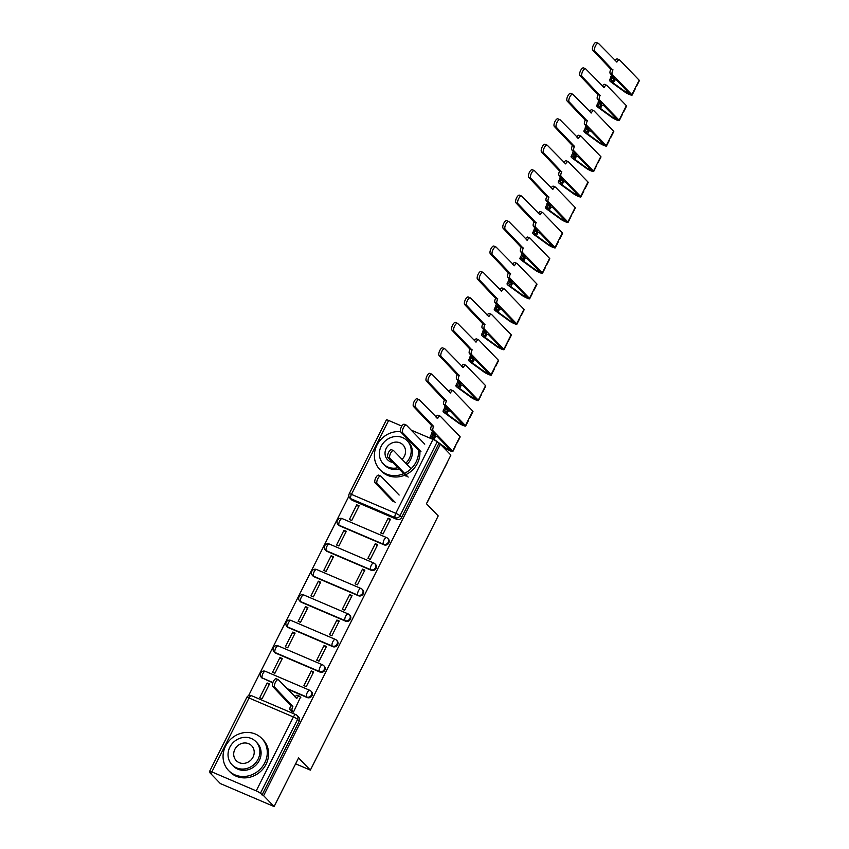 <?xml version="1.0" encoding="UTF-8"?>
<svg xmlns="http://www.w3.org/2000/svg" width="849" height="849" viewBox="0 0 849 849"><rect width="100%" height="100%" fill="white"/><g stroke="black" fill="none" stroke-linecap="round" stroke-linejoin="round"><path stroke-width="1.27" d="M339.696 525.871L384.056 544.835A3.693 3.364 -44 0 0 388.354 539.009L387.77 538.404A3.693 3.364 136 0 1 383.483 544.23L339.112 525.276A3.693 3.364 136 0 1 338.093 524.576L338.677 525.181A3.693 3.364 -44 0 0 339.696 525.871L339.112 525.276A3.693 1.422 113.1 0 1 339.696 520.915A3.693 1.422 113.1 0 1 342.2 518.612A3.693 3.693 0 0 0 338.093 524.576M326.886 551.33L371.257 570.284A3.693 3.364 -44 0 0 375.555 564.458L374.971 563.853A3.693 3.364 136 0 1 370.673 569.69L326.313 550.725A3.693 3.364 136 0 1 325.294 550.025L325.878 550.63A3.693 3.364 -44 0 0 326.886 551.33L326.313 550.725A3.693 1.422 113.1 0 1 326.897 546.374A3.693 1.422 113.1 0 1 329.401 544.071A3.693 3.693 0 0 0 325.294 550.025M314.088 576.779L358.458 595.743A3.693 3.364 -44 0 0 362.756 589.906L362.173 589.312A3.693 3.364 136 0 1 357.875 595.138L313.504 576.184A3.693 3.364 136 0 1 312.496 575.484L313.079 576.089A3.693 3.364 -44 0 0 314.088 576.779L313.504 576.184A3.693 1.422 113.1 0 1 314.098 571.823A3.693 1.422 113.1 0 1 316.603 569.52A3.693 3.693 0 0 0 312.496 575.484M301.289 602.238L345.649 621.192A3.693 3.364 -44 0 0 349.947 615.366L349.374 614.761A3.693 3.364 136 0 1 345.076 620.598L300.705 601.633A3.693 3.364 136 0 1 299.686 600.933L300.27 601.538A3.693 3.364 -44 0 0 301.289 602.238L300.705 601.633A3.693 1.422 113.1 0 1 301.289 597.282A3.693 1.422 113.1 0 1 303.804 594.979A3.693 3.693 0 0 0 299.686 600.933M288.49 627.687L332.85 646.651A3.693 3.364 -44 0 0 337.149 640.815L336.565 640.22A3.693 3.364 136 0 1 332.267 646.047L287.907 627.093A3.693 3.364 136 0 1 286.888 626.392L287.471 626.997A3.693 3.364 -44 0 0 288.49 627.687L287.907 627.093A3.693 1.422 113.1 0 1 288.49 622.731A3.693 1.422 113.1 0 1 290.995 620.428A3.693 3.693 0 0 0 286.888 626.392M275.681 653.146L320.052 672.1A3.693 3.364 -44 0 0 324.35 666.274L323.766 665.669A3.693 3.364 136 0 1 319.468 671.495L275.108 652.541A3.693 3.364 136 0 1 274.089 651.841L274.673 652.446A3.693 3.364 -44 0 0 275.681 653.146L275.108 652.541A3.693 1.422 113.1 0 1 275.692 648.19A3.693 1.422 113.1 0 1 278.196 645.887A3.693 3.693 0 0 0 274.089 651.841M287.471 689.101L307.242 697.56A3.693 3.364 -44 0 0 311.541 691.723L310.967 691.128A3.693 3.364 136 0 1 306.669 696.955L286.898 688.507M348.886 496.23L248.545 695.734M210.159 772.07L209.841 772.696L211.412 773.365L209.777 771.667A3.693 0.541 -153.3 0 1 209.607 771.348A3.693 0.541 -153.3 0 1 211.857 771.911L256.218 790.875L293.393 716.959L249.033 697.995L211.857 771.911M274.121 806.55L263.615 795.672L440.376 444.207L450.893 455.096L426.431 503.712L438.211 515.905L310.363 770.117L298.583 757.924L274.121 806.55L220.358 783.574L209.841 772.696M411.171 430.093L432.979 439.411A3.693 0.541 26.7 0 1 437.171 441.851L438.816 443.539L401.641 517.455A3.693 3.364 136 0 1 396.865 519.376L352.494 500.422L350.86 498.724A3.693 3.364 136 0 1 349.841 498.023L351.475 499.721A3.693 3.364 -44 0 0 352.494 500.422M388.619 420.457L351.444 494.373A3.693 0.541 -153.3 0 0 349.204 493.8L386.369 419.894A3.693 0.541 26.7 0 1 388.619 420.457L401.832 426.102M438.816 443.539L440.376 444.207M262.044 795.004L299.219 721.088L297.585 719.39A3.693 0.541 26.7 0 0 293.393 716.959A3.693 1.422 -66.9 0 1 295.898 714.656A3.693 1.422 -66.9 0 1 296.089 714.784A3.693 3.364 136 0 1 297.585 719.39L260.41 793.306L263.615 795.672M260.41 793.306A3.693 0.541 -153.3 0 0 256.218 790.875M291.186 710.931L293.467 712.088L300.493 697.241M267.148 682.999L259.762 697.676L262.108 698.685L269.494 683.997L267.148 682.999L269.027 684.941M279.947 657.54L272.561 672.228L274.917 673.236L282.303 658.548L279.947 657.54L281.826 659.482M311.296 670.943L303.91 685.621L306.266 686.629L313.652 671.941L311.296 670.943L313.175 672.886M292.746 632.091L285.36 646.768L287.715 647.776L295.102 633.089L292.746 632.091L294.624 634.033M324.106 645.484L316.719 660.172L319.065 661.18L326.451 646.492L324.106 645.484L325.984 647.437M305.555 606.632L298.169 621.319L300.514 622.328L307.9 607.64L305.555 606.632L307.434 608.584M336.904 620.035L329.518 634.723L331.874 635.721L339.26 621.033L336.904 620.035L338.783 621.977M318.354 581.183L310.967 595.871L313.323 596.868L320.699 582.191L318.354 581.183L320.232 583.125M349.703 594.576L342.317 609.264L344.673 610.272L352.059 595.584L349.703 594.576L351.582 596.529M331.152 555.724L323.766 570.411L326.122 571.419L333.508 556.732L331.152 555.724L333.031 557.676M362.512 569.127L355.126 583.815L357.471 584.812L364.858 570.135L362.512 569.127L364.391 571.069M343.962 530.275L336.575 544.962L338.921 545.96L346.307 531.283L343.962 530.275L345.84 532.217M375.311 543.668L367.925 558.355L370.281 559.364L377.656 544.676L375.311 543.668L377.189 545.62M356.76 504.815L349.374 519.503L351.719 520.511L359.106 505.824L356.76 504.815L358.639 506.768M388.11 518.219L380.723 532.907L383.079 533.904L390.466 519.227L388.11 518.219L389.988 520.161M272.784 682.829L262.299 678.001A3.693 3.364 136 0 1 261.29 677.3L261.863 677.895A3.693 3.364 -44 0 0 262.882 678.595M295.611 763.824L310.363 770.117M299.219 721.088A3.693 3.364 -44 0 0 298.742 717.182L297.108 715.484A3.693 3.693 0 0 0 295.898 714.656L251.537 695.692A3.693 1.422 -66.9 0 1 251.728 695.83M300.779 697.538L299.548 696.265A3.693 1.422 113.1 0 0 299.357 696.138A3.693 1.422 113.1 0 0 296.842 698.44L278.504 679.816A4.245 1.634 113.1 0 0 278.281 679.667A4.245 1.634 113.1 0 0 275.256 682.617A4.245 1.634 113.1 0 0 274.726 687.319L292.82 706.432A3.693 1.422 113.1 0 0 292.236 710.783L290.199 709.913A3.693 1.422 -66.9 0 1 290.783 705.561L272.688 686.448A4.245 1.634 -66.9 0 1 273.219 681.747A4.245 1.634 -66.9 0 1 276.243 678.797L278.281 679.667M291.472 711.229L290.199 709.913M295.112 697.008A3.693 1.422 -66.9 0 1 297.32 695.257A3.693 1.422 -66.9 0 1 297.5 695.395M293.478 712.067L292.236 710.783M292.947 706.188L290.91 705.317M264.771 762.837A23.082 21.034 -44 0 0 261.768 738.428A23.082 21.034 -44 0 0 225.579 746.091A23.082 21.034 -44 0 0 228.572 770.499A23.082 21.034 -44 0 0 264.771 762.837M228.572 770.499L229.888 771.868A23.082 21.034 -44 0 0 266.087 764.206A23.082 21.034 -44 0 0 263.094 739.787L261.768 738.428M255.91 741.655L257.12 742.917A16.619 15.144 136 0 1 259.285 760.492A16.619 15.144 136 0 1 233.22 766.01L232 764.747A16.619 15.144 -44 0 0 258.064 759.229A16.619 15.144 -44 0 0 255.91 741.655A16.619 15.144 -44 0 0 229.846 747.173A16.619 15.144 -44 0 0 232 764.747M234.865 749.317A10.708 9.763 -44 0 0 236.255 760.64A10.708 9.763 -44 0 0 253.044 757.085A10.708 9.763 -44 0 0 251.665 745.762A10.708 9.763 -44 0 0 234.865 749.317M404.506 473.307A23.082 21.034 -44 0 0 416.095 461.962A23.082 21.034 -44 0 0 418.472 449.068M400.516 431.632A23.082 21.034 -44 0 0 376.903 445.216A23.082 21.034 -44 0 0 379.896 469.624A23.082 21.034 -44 0 0 403.668 473.689M405.822 474.676A23.082 21.034 -44 0 0 417.411 463.331A23.082 21.034 -44 0 0 419.788 450.437M405.79 463.236A16.619 15.144 -44 0 0 409.388 458.354A16.619 15.144 -44 0 0 407.233 440.78L408.454 442.042A16.619 15.144 136 0 1 410.608 459.617A16.619 15.144 136 0 1 407.011 464.488M407.233 440.78A16.619 15.144 -44 0 0 381.169 446.298A16.619 15.144 -44 0 0 383.324 463.872A16.619 15.144 -44 0 0 397.873 467.682M402.055 459.362A10.708 9.763 -44 0 0 404.379 456.21A10.708 9.763 -44 0 0 402.988 444.887A10.708 9.763 -44 0 0 386.189 448.442A10.708 9.763 -44 0 0 387.579 459.765A10.708 9.763 -44 0 0 392.811 462.44M399.083 468.945A16.619 15.144 136 0 1 384.544 465.135L383.324 463.872M379.896 469.624L381.212 470.993A23.082 21.034 -44 0 0 404.994 475.058M393.32 501.685L375.099 482.826A4.245 1.634 -66.9 0 1 375.629 478.114A4.245 1.634 -66.9 0 1 378.665 475.164L380.702 476.034A4.245 1.634 113.1 0 0 377.667 478.985A4.245 1.634 113.1 0 0 377.136 483.697L395.358 502.555M399.136 495.052L380.914 476.183A4.245 1.634 113.1 0 0 380.702 476.034M431.61 493.736L434.561 487.867A4.616 0.679 -153.3 0 0 434.508 487.655M406.13 476.236L387.908 457.367A4.245 1.634 -66.9 0 1 388.428 452.666A4.245 1.634 -66.9 0 1 391.463 449.705L393.501 450.586A4.245 1.634 113.1 0 0 390.466 453.536A4.245 1.634 113.1 0 0 389.946 458.237L408.167 477.106M427.058 502.47A4.616 0.679 -153.3 0 0 427.259 502.385L430.21 496.516A4.616 0.679 -153.3 0 0 430.167 496.304M411.096 468.722L393.724 450.734A4.245 1.634 113.1 0 0 393.501 450.586M444.409 468.287L447.359 462.408A4.616 0.679 -153.3 0 0 447.317 462.206M418.589 450.426L400.707 431.918A4.245 1.634 -66.9 0 1 401.237 427.206A4.245 1.634 -66.9 0 1 404.262 424.256L406.3 425.126A4.245 1.634 113.1 0 0 403.275 428.076A4.245 1.634 113.1 0 0 402.744 432.788L420.966 451.647M439.856 477.021A4.616 0.679 -153.3 0 0 440.058 476.936L443.008 471.057A4.616 0.679 -153.3 0 0 442.966 470.855M424.744 444.144L406.522 425.275A4.245 1.634 113.1 0 0 406.3 425.126M456.762 442.902A4.616 0.679 -153.3 0 0 457.208 442.828L460.169 436.959A4.616 0.679 -153.3 0 0 459.956 436.556L440.366 416.275A3.693 1.422 113.1 0 0 440.175 416.137A3.693 1.422 113.1 0 0 437.67 418.44L419.321 399.826A4.245 1.634 113.1 0 0 419.109 399.677A4.245 1.634 113.1 0 0 416.074 402.628A4.245 1.634 113.1 0 0 415.543 407.329L433.648 426.442A3.693 1.422 113.1 0 0 433.064 430.793L431.027 429.923A3.693 1.422 -66.9 0 1 431.61 425.572L413.505 406.459A4.245 1.634 -66.9 0 1 414.036 401.757A4.245 1.634 -66.9 0 1 417.061 398.807L419.109 399.677M431.027 429.923L435.569 434.624L431.642 432.948L432.438 431.388M457.208 442.828A4.616 0.679 -153.3 0 0 457.006 442.435L459.956 436.556M431.642 432.948L433.754 435.144L437.681 436.811L450.713 450.405L447.179 448.866L434.03 439.358A8.681 1.284 26.7 0 1 432.385 437.564A8.681 1.284 26.7 0 1 433.616 437.49L434.614 435.505M435.93 417.018A3.693 1.422 -66.9 0 1 438.137 415.267A3.693 1.422 -66.9 0 1 438.328 415.405M433.616 437.49L431.812 436.397L432.894 434.242M431.812 436.397A11.079 1.634 -153.3 0 0 430.241 436.482A11.079 1.634 -153.3 0 0 432.332 438.774L433.616 439.697M438.54 443.263L439.103 443.666M441.597 445.47L445.481 448.283A4.616 0.679 -153.3 0 0 449.938 450.723A4.616 0.679 -153.3 0 0 452.857 451.477A4.616 0.679 -153.3 0 0 452.655 451.084L433.064 430.793M452.857 451.477L455.817 445.608A4.616 0.679 -153.3 0 0 455.605 445.205L457.006 442.435M433.765 426.198L431.727 425.328M469.571 417.453A4.616 0.679 -153.3 0 0 470.006 417.379L472.967 411.51A4.616 0.679 -153.3 0 0 472.766 411.107L453.164 390.816A3.693 1.422 113.1 0 0 452.973 390.689A3.693 1.422 113.1 0 0 450.469 392.991L432.12 374.377A4.245 1.634 113.1 0 0 431.908 374.218A4.245 1.634 113.1 0 0 428.872 377.168A4.245 1.634 113.1 0 0 428.352 381.88L446.447 400.983A3.693 1.422 113.1 0 0 445.863 405.344L443.825 404.474A3.693 1.422 -66.9 0 1 444.409 400.112L426.315 381.01A4.245 1.634 -66.9 0 1 426.835 376.298A4.245 1.634 -66.9 0 1 429.87 373.348L431.908 374.218M443.825 404.474L448.368 409.176L444.452 407.499L445.237 405.928M470.006 417.379A4.616 0.679 -153.3 0 0 469.805 416.976L472.766 411.107M444.452 407.499L446.563 409.685L450.479 411.362L463.522 424.946L459.978 423.418L446.829 413.898A8.681 1.284 26.7 0 1 445.194 412.115A8.681 1.284 26.7 0 1 446.425 412.041L447.423 410.056M448.728 391.569A3.693 1.422 -66.9 0 1 450.936 389.818A3.693 1.422 -66.9 0 1 451.127 389.946M446.425 412.041L444.621 410.937L445.693 408.793M444.621 410.937A11.079 1.634 -153.3 0 0 443.051 411.033A11.079 1.634 -153.3 0 0 445.141 413.314L458.28 422.834A4.616 0.679 -153.3 0 0 462.747 425.275A4.616 0.679 -153.3 0 0 465.666 426.028A4.616 0.679 -153.3 0 0 465.454 425.625L445.863 405.344M465.666 426.028L468.616 420.149A4.616 0.679 -153.3 0 0 468.415 419.756L469.805 416.976M446.574 400.739L444.536 399.868M482.37 391.994A4.616 0.679 -153.3 0 0 482.816 391.93L485.766 386.051A4.616 0.679 -153.3 0 0 485.564 385.648L465.963 365.367A3.693 1.422 113.1 0 0 465.783 365.229A3.693 1.422 113.1 0 0 463.267 367.532L444.929 348.918A4.245 1.634 113.1 0 0 444.706 348.769A4.245 1.634 113.1 0 0 441.671 351.719A4.245 1.634 113.1 0 0 441.151 356.421L459.245 375.534A3.693 1.422 113.1 0 0 458.662 379.885L456.624 379.015A3.693 1.422 -66.9 0 1 457.208 374.664L439.113 355.551A4.245 1.634 -66.9 0 1 439.633 350.849A4.245 1.634 -66.9 0 1 442.669 347.899L444.706 348.769M456.624 379.015L461.166 383.716L457.25 382.05L458.036 380.479M482.816 391.93A4.616 0.679 -153.3 0 0 482.603 391.527L485.564 385.648M457.25 382.05L459.362 384.236L463.278 385.902L476.321 399.497L472.776 397.958L459.627 388.449A8.681 1.284 26.7 0 1 457.993 386.656A8.681 1.284 26.7 0 1 459.224 386.582L460.222 384.597M461.538 366.11A3.693 1.422 -66.9 0 1 463.745 364.359A3.693 1.422 -66.9 0 1 463.925 364.497M459.224 386.582L457.42 385.488L458.502 383.334M457.42 385.488A11.079 1.634 -153.3 0 0 455.849 385.573A11.079 1.634 -153.3 0 0 457.94 387.866L471.089 397.374A4.616 0.679 -153.3 0 0 475.546 399.815A4.616 0.679 -153.3 0 0 478.465 400.569A4.616 0.679 -153.3 0 0 478.263 400.176L458.662 379.885M478.465 400.569L481.415 394.7A4.616 0.679 -153.3 0 0 481.213 394.297L482.603 391.527M459.373 375.29L457.335 374.42M495.169 366.545A4.616 0.679 -153.3 0 0 495.614 366.471L498.565 360.602A4.616 0.679 -153.3 0 0 498.363 360.199L478.772 339.918A3.693 1.422 113.1 0 0 478.581 339.78A3.693 1.422 113.1 0 0 476.077 342.083L457.728 323.469A4.245 1.634 113.1 0 0 457.505 323.31A4.245 1.634 113.1 0 0 454.48 326.26A4.245 1.634 113.1 0 0 453.95 330.972L472.055 350.075A3.693 1.422 113.1 0 0 471.471 354.436L469.433 353.566A3.693 1.422 -66.9 0 1 470.017 349.204L451.912 330.102A4.245 1.634 -66.9 0 1 452.443 325.39A4.245 1.634 -66.9 0 1 455.467 322.44L457.505 323.31M469.433 353.566L473.975 358.267L470.049 356.591L470.834 355.02M495.614 366.471A4.616 0.679 -153.3 0 0 495.413 366.068L498.363 360.199M470.049 356.591L472.161 358.777L476.087 360.454L489.12 374.038L485.575 372.509L472.437 362.99A8.681 1.284 26.7 0 1 470.792 361.207A8.681 1.284 26.7 0 1 472.023 361.133L473.02 359.148M474.336 340.661A3.693 1.422 -66.9 0 1 476.544 338.91A3.693 1.422 -66.9 0 1 476.735 339.038M472.023 361.133L470.219 360.04L471.301 357.885M470.219 360.04A11.079 1.634 -153.3 0 0 468.648 360.125A11.079 1.634 -153.3 0 0 470.739 362.406L483.888 371.926A4.616 0.679 -153.3 0 0 488.345 374.367A4.616 0.679 -153.3 0 0 491.263 375.12A4.616 0.679 -153.3 0 0 491.062 374.717L471.471 354.436M491.263 375.12L494.224 369.241A4.616 0.679 -153.3 0 0 494.012 368.848L495.413 366.068M472.171 349.83L470.134 348.96M507.978 341.096A4.616 0.679 -153.3 0 0 508.413 341.022L511.374 335.143A4.616 0.679 -153.3 0 0 511.162 334.739L491.571 314.459A3.693 1.422 113.1 0 0 491.38 314.332A3.693 1.422 113.1 0 0 488.875 316.635L470.526 298.01A4.245 1.634 113.1 0 0 470.314 297.861A4.245 1.634 113.1 0 0 467.279 300.811A4.245 1.634 113.1 0 0 466.759 305.513L484.853 324.626A3.693 1.422 113.1 0 0 484.27 328.977L482.232 328.107A3.693 1.422 -66.9 0 1 482.816 323.756L464.721 304.642A4.245 1.634 -66.9 0 1 465.241 299.941A4.245 1.634 -66.9 0 1 468.277 296.991L470.314 297.861M482.232 328.107L486.774 332.808L482.858 331.142L483.643 329.571M508.413 341.022A4.616 0.679 -153.3 0 0 508.211 340.619L511.162 334.739M482.858 331.142L484.97 333.328L488.886 335.005L501.918 348.589L498.384 347.05L485.235 337.541A8.681 1.284 26.7 0 1 483.601 335.748A8.681 1.284 26.7 0 1 484.821 335.684L485.83 333.689M487.135 315.202A3.693 1.422 -66.9 0 1 489.342 313.451A3.693 1.422 -66.9 0 1 489.533 313.589M484.821 335.684L483.017 334.58L484.1 332.437M483.017 334.58A11.079 1.634 -153.3 0 0 481.457 334.676A11.079 1.634 -153.3 0 0 483.548 336.957L496.686 346.466A4.616 0.679 -153.3 0 0 501.143 348.907A4.616 0.679 -153.3 0 0 504.073 349.661A4.616 0.679 -153.3 0 0 503.86 349.268L484.27 328.977M504.073 349.661L507.023 343.792A4.616 0.679 -153.3 0 0 506.821 343.389L508.211 340.619M484.981 324.382L482.943 323.511M520.777 315.637A4.616 0.679 -153.3 0 0 521.222 315.563L524.173 309.694A4.616 0.679 -153.3 0 0 523.971 309.291L504.37 289.01A3.693 1.422 113.1 0 0 504.179 288.872A3.693 1.422 113.1 0 0 501.674 291.175L483.336 272.561A4.245 1.634 113.1 0 0 483.113 272.402A4.245 1.634 113.1 0 0 480.078 275.363A4.245 1.634 113.1 0 0 479.558 280.064L497.652 299.166A3.693 1.422 113.1 0 0 497.068 303.528L495.031 302.658A3.693 1.422 -66.9 0 1 495.614 298.296L477.52 279.194A4.245 1.634 -66.9 0 1 478.04 274.482A4.245 1.634 -66.9 0 1 481.075 271.531L483.113 272.402M495.031 302.658L499.573 307.359L495.657 305.682L496.442 304.122M521.222 315.563A4.616 0.679 -153.3 0 0 521.01 315.159L523.971 309.291M495.657 305.682L497.769 307.869L501.685 309.545L514.727 323.129L511.183 321.601L498.034 312.082A8.681 1.284 26.7 0 1 496.4 310.299A8.681 1.284 26.7 0 1 497.631 310.225L498.628 308.24M499.944 289.753A3.693 1.422 -66.9 0 1 502.141 288.002A3.693 1.422 -66.9 0 1 502.332 288.14M497.631 310.225L495.827 309.132L496.909 306.977M495.827 309.132A11.079 1.634 -153.3 0 0 494.256 309.216A11.079 1.634 -153.3 0 0 496.347 311.498L509.496 321.018A4.616 0.679 -153.3 0 0 513.953 323.458A4.616 0.679 -153.3 0 0 516.871 324.212A4.616 0.679 -153.3 0 0 516.67 323.809L497.068 303.528M516.871 324.212L519.821 318.343A4.616 0.679 -153.3 0 0 519.62 317.94L521.01 315.159M497.779 298.922L495.742 298.052M533.575 290.188A4.616 0.679 -153.3 0 0 534.021 290.114L536.971 284.235A4.616 0.679 -153.3 0 0 536.77 283.842L517.179 263.551A3.693 1.422 113.1 0 0 516.988 263.423A3.693 1.422 113.1 0 0 514.473 265.726L496.134 247.101A4.245 1.634 113.1 0 0 495.912 246.953A4.245 1.634 113.1 0 0 492.887 249.903A4.245 1.634 113.1 0 0 492.356 254.604L510.461 273.718A3.693 1.422 113.1 0 0 509.867 278.069L507.829 277.198A3.693 1.422 -66.9 0 1 508.424 272.847L490.319 253.734A4.245 1.634 -66.9 0 1 490.849 249.033A4.245 1.634 -66.9 0 1 493.874 246.083L495.912 246.953M507.829 277.198L512.371 281.9L508.455 280.234L509.241 278.663M534.021 290.114A4.616 0.679 -153.3 0 0 533.819 289.711L536.77 283.842M508.455 280.234L510.567 282.42L514.483 284.097L527.526 297.681L523.982 296.142L510.843 286.633A8.681 1.284 26.7 0 1 509.198 284.839A8.681 1.284 26.7 0 1 510.429 284.776L511.427 282.781M512.743 264.294A3.693 1.422 -66.9 0 1 514.95 262.553A3.693 1.422 -66.9 0 1 515.141 262.681M510.429 284.776L508.625 283.672L509.708 281.528M508.625 283.672A11.079 1.634 -153.3 0 0 507.055 283.768A11.079 1.634 -153.3 0 0 509.145 286.049L522.294 295.558A4.616 0.679 -153.3 0 0 526.751 297.999A4.616 0.679 -153.3 0 0 529.67 298.763A4.616 0.679 -153.3 0 0 529.468 298.36L509.867 278.069M529.67 298.763L532.631 292.884A4.616 0.679 -153.3 0 0 532.419 292.481L533.819 289.711M510.578 273.474L508.54 272.603M546.385 264.729A4.616 0.679 -153.3 0 0 546.82 264.655L549.781 258.786A4.616 0.679 -153.3 0 0 549.568 258.383L529.978 238.102A3.693 1.422 113.1 0 0 529.787 237.964A3.693 1.422 113.1 0 0 527.282 240.267L508.933 221.653A4.245 1.634 113.1 0 0 508.721 221.493A4.245 1.634 113.1 0 0 505.686 224.454A4.245 1.634 113.1 0 0 505.166 229.156L523.26 248.258A3.693 1.422 113.1 0 0 522.676 252.62L520.639 251.75A3.693 1.422 -66.9 0 1 521.222 247.388L503.117 228.285A4.245 1.634 -66.9 0 1 503.648 223.584A4.245 1.634 -66.9 0 1 506.683 220.623L508.721 221.493M520.639 251.75L525.181 256.451L521.254 254.774L522.05 253.214M546.82 264.655A4.616 0.679 -153.3 0 0 546.618 264.262L549.568 258.383M521.254 254.774L523.366 256.96L527.293 258.637L540.325 272.221L536.791 270.693L523.642 261.184A8.681 1.284 26.7 0 1 522.008 259.391A8.681 1.284 26.7 0 1 523.228 259.316L524.236 257.332M525.542 238.845A3.693 1.422 -66.9 0 1 527.749 237.094A3.693 1.422 -66.9 0 1 527.94 237.232M523.228 259.316L521.424 258.223L522.506 256.069M521.424 258.223A11.079 1.634 -153.3 0 0 519.853 258.308A11.079 1.634 -153.3 0 0 521.955 260.601L535.093 270.109A4.616 0.679 -153.3 0 0 539.55 272.55A4.616 0.679 -153.3 0 0 542.469 273.304A4.616 0.679 -153.3 0 0 542.267 272.9L522.676 252.62M542.469 273.304L545.429 267.435A4.616 0.679 -153.3 0 0 545.228 267.032L546.618 264.262M523.377 248.014L521.339 247.144M559.183 239.28A4.616 0.679 -153.3 0 0 559.629 239.206L562.579 233.326A4.616 0.679 -153.3 0 0 562.378 232.934L542.776 212.643A3.693 1.422 113.1 0 0 542.585 212.515A3.693 1.422 113.1 0 0 540.081 214.818L521.742 196.193A4.245 1.634 113.1 0 0 521.519 196.045A4.245 1.634 113.1 0 0 518.484 198.995A4.245 1.634 113.1 0 0 517.964 203.696L536.059 222.809A3.693 1.422 113.1 0 0 535.475 227.171L533.437 226.29A3.693 1.422 -66.9 0 1 534.021 221.939L515.927 202.826A4.245 1.634 -66.9 0 1 516.447 198.125A4.245 1.634 -66.9 0 1 519.482 195.174L521.519 196.045M533.437 226.29L537.979 231.002L534.063 229.326L534.849 227.755M559.629 239.206A4.616 0.679 -153.3 0 0 559.417 238.802L562.378 232.934M534.063 229.326L536.175 231.512L540.091 233.188L553.134 246.772L549.59 245.234L536.441 235.725A8.681 1.284 26.7 0 1 534.806 233.931A8.681 1.284 26.7 0 1 536.037 233.868L537.035 231.873M538.351 213.386A3.693 1.422 -66.9 0 1 540.548 211.645A3.693 1.422 -66.9 0 1 540.739 211.772M536.037 233.868L534.233 232.764L535.316 230.62M534.233 232.764A11.079 1.634 -153.3 0 0 532.663 232.859A11.079 1.634 -153.3 0 0 534.753 235.141L547.902 244.65A4.616 0.679 -153.3 0 0 552.359 247.091A4.616 0.679 -153.3 0 0 555.278 247.855A4.616 0.679 -153.3 0 0 555.066 247.452L535.475 227.171M555.278 247.855L558.228 241.976A4.616 0.679 -153.3 0 0 558.026 241.572L559.417 238.802M536.186 222.565L534.148 221.695M571.982 213.821A4.616 0.679 -153.3 0 0 572.428 213.746L575.378 207.878A4.616 0.679 -153.3 0 0 575.176 207.474L555.586 187.194A3.693 1.422 113.1 0 0 555.395 187.056A3.693 1.422 113.1 0 0 552.879 189.359L534.541 170.745A4.245 1.634 113.1 0 0 534.318 170.585A4.245 1.634 113.1 0 0 531.294 173.546A4.245 1.634 113.1 0 0 530.763 178.248L548.857 197.361A3.693 1.422 113.1 0 0 548.274 201.712L546.236 200.842A3.693 1.422 -66.9 0 1 546.82 196.48L528.725 177.377A4.245 1.634 -66.9 0 1 529.256 172.676A4.245 1.634 -66.9 0 1 532.281 169.715L534.318 170.585M546.236 200.842L550.778 205.543L546.862 203.866L547.647 202.306M572.428 213.746A4.616 0.679 -153.3 0 0 572.226 213.354L575.176 207.474M546.862 203.866L548.974 206.052L552.89 207.729L565.933 221.324L562.388 219.785L549.25 210.276A8.681 1.284 26.7 0 1 547.605 208.483A8.681 1.284 26.7 0 1 548.836 208.408L549.834 206.424M551.15 187.937A3.693 1.422 -66.9 0 1 553.357 186.186A3.693 1.422 -66.9 0 1 553.548 186.324M548.836 208.408L547.032 207.315L548.114 205.161M547.032 207.315A11.079 1.634 -153.3 0 0 545.461 207.4A11.079 1.634 -153.3 0 0 547.552 209.692L560.701 219.201A4.616 0.679 -153.3 0 0 565.158 221.642A4.616 0.679 -153.3 0 0 568.077 222.396A4.616 0.679 -153.3 0 0 567.875 221.992L548.274 201.712M568.077 222.396L571.027 216.527A4.616 0.679 -153.3 0 0 570.825 216.124L572.226 213.354M548.985 197.106L546.947 196.236M584.781 188.372A4.616 0.679 -153.3 0 0 585.226 188.298L588.187 182.418A4.616 0.679 -153.3 0 0 587.975 182.026L568.384 161.734A3.693 1.422 113.1 0 0 568.193 161.607A3.693 1.422 113.1 0 0 565.689 163.91L547.34 145.285A4.245 1.634 113.1 0 0 547.127 145.137A4.245 1.634 113.1 0 0 544.092 148.087A4.245 1.634 113.1 0 0 543.562 152.799L561.667 171.901A3.693 1.422 113.1 0 0 561.083 176.263L559.045 175.393A3.693 1.422 -66.9 0 1 559.629 171.031L541.524 151.929A4.245 1.634 -66.9 0 1 542.055 147.217A4.245 1.634 -66.9 0 1 545.09 144.266L547.127 145.137M559.045 175.393L563.587 180.094L559.661 178.417L560.457 176.847M585.226 188.298A4.616 0.679 -153.3 0 0 585.025 187.894L587.975 182.026M559.661 178.417L561.773 180.604L565.699 182.28L578.731 195.864L575.197 194.325L562.049 184.817A8.681 1.284 26.7 0 1 560.404 183.023A8.681 1.284 26.7 0 1 561.635 182.96L562.632 180.975M563.948 162.488A3.693 1.422 -66.9 0 1 566.156 160.737A3.693 1.422 -66.9 0 1 566.347 160.864M561.635 182.96L559.831 181.856L560.913 179.712M559.831 181.856A11.079 1.634 -153.3 0 0 558.26 181.951A11.079 1.634 -153.3 0 0 560.351 184.233L573.5 193.742A4.616 0.679 -153.3 0 0 577.957 196.183A4.616 0.679 -153.3 0 0 580.875 196.947A4.616 0.679 -153.3 0 0 580.674 196.543L561.083 176.263M580.875 196.947L583.836 191.067A4.616 0.679 -153.3 0 0 583.624 190.675L585.025 187.894M561.783 171.657L559.746 170.787M597.59 162.912A4.616 0.679 -153.3 0 0 598.025 162.838L600.986 156.969A4.616 0.679 -153.3 0 0 600.784 156.566L581.183 136.286A3.693 1.422 113.1 0 0 580.992 136.148A3.693 1.422 113.1 0 0 578.487 138.451L560.138 119.836A4.245 1.634 113.1 0 0 559.926 119.677A4.245 1.634 113.1 0 0 556.891 122.638A4.245 1.634 113.1 0 0 556.371 127.339L574.465 146.453A3.693 1.422 113.1 0 0 573.882 150.804L571.844 149.933A3.693 1.422 -66.9 0 1 572.428 145.582L554.333 126.469A4.245 1.634 -66.9 0 1 554.853 121.768A4.245 1.634 -66.9 0 1 557.889 118.807L559.926 119.677M571.844 149.933L576.386 154.635L572.47 152.958L573.255 151.398M598.025 162.838A4.616 0.679 -153.3 0 0 597.823 162.446L600.784 156.566M572.47 152.958L574.582 155.144L578.498 156.821L591.541 170.416L587.996 168.877L574.847 159.368A8.681 1.284 26.7 0 1 573.213 157.574A8.681 1.284 26.7 0 1 574.444 157.5L575.442 155.516M576.758 137.029A3.693 1.422 -66.9 0 1 578.954 135.278A3.693 1.422 -66.9 0 1 579.145 135.416M574.444 157.5L572.64 156.407L573.712 154.253M572.64 156.407A11.079 1.634 -153.3 0 0 571.069 156.492A11.079 1.634 -153.3 0 0 573.16 158.784L586.309 168.293A4.616 0.679 -153.3 0 0 590.766 170.734A4.616 0.679 -153.3 0 0 593.684 171.487A4.616 0.679 -153.3 0 0 593.472 171.095L573.882 150.804M593.684 171.487L596.635 165.619A4.616 0.679 -153.3 0 0 596.433 165.215L597.823 162.446M574.593 146.208L572.555 145.328M610.389 137.464A4.616 0.679 -153.3 0 0 610.834 137.389L613.785 131.51A4.616 0.679 -153.3 0 0 613.583 131.117L593.982 110.826A3.693 1.422 113.1 0 0 593.801 110.699A3.693 1.422 113.1 0 0 591.286 113.002L572.948 94.377A4.245 1.634 113.1 0 0 572.725 94.228A4.245 1.634 113.1 0 0 569.7 97.179A4.245 1.634 113.1 0 0 569.17 101.891L587.264 120.993A3.693 1.422 113.1 0 0 586.68 125.355L584.643 124.485A3.693 1.422 -66.9 0 1 585.226 120.123L567.132 101.02A4.245 1.634 -66.9 0 1 567.652 96.308A4.245 1.634 -66.9 0 1 570.687 93.358L572.725 94.228M584.643 124.485L589.185 129.186L585.269 127.509L586.054 125.939M610.834 137.389A4.616 0.679 -153.3 0 0 610.622 136.986L613.583 131.117M585.269 127.509L587.381 129.695L591.297 131.372L604.339 144.956L600.795 143.428L587.646 133.909A8.681 1.284 26.7 0 1 586.012 132.115A8.681 1.284 26.7 0 1 587.243 132.051L588.24 130.067M589.556 111.58A3.693 1.422 -66.9 0 1 591.764 109.829A3.693 1.422 -66.9 0 1 591.944 109.956M587.243 132.051L585.439 130.948L586.521 128.804M585.439 130.948A11.079 1.634 -153.3 0 0 583.868 131.043A11.079 1.634 -153.3 0 0 585.959 133.325L599.107 142.844A4.616 0.679 -153.3 0 0 603.565 145.275A4.616 0.679 -153.3 0 0 606.483 146.039A4.616 0.679 -153.3 0 0 606.282 145.635L586.68 125.355M606.483 146.039L609.433 140.159A4.616 0.679 -153.3 0 0 609.232 139.767L610.622 136.986M587.391 120.749L585.354 119.879M623.187 112.004A4.616 0.679 -153.3 0 0 623.633 111.93L626.583 106.061A4.616 0.679 -153.3 0 0 626.382 105.658L606.791 85.378A3.693 1.422 113.1 0 0 606.6 85.24A3.693 1.422 113.1 0 0 604.095 87.543L585.746 68.928A4.245 1.634 113.1 0 0 585.523 68.78A4.245 1.634 113.1 0 0 582.499 71.73A4.245 1.634 113.1 0 0 581.968 76.431L600.073 95.544A3.693 1.422 113.1 0 0 599.49 99.895L597.452 99.025A3.693 1.422 -66.9 0 1 598.036 94.674L579.931 75.561A4.245 1.634 -66.9 0 1 580.461 70.86A4.245 1.634 -66.9 0 1 583.486 67.899L585.523 68.78M597.452 99.025L601.994 103.727L598.067 102.05L598.853 100.49M623.633 111.93A4.616 0.679 -153.3 0 0 623.431 111.537L626.382 105.658M598.067 102.05L600.179 104.247L604.106 105.913L617.138 119.507L613.604 117.969L600.455 108.46A8.681 1.284 26.7 0 1 598.81 106.666A8.681 1.284 26.7 0 1 600.041 106.592L601.039 104.607M602.355 86.12A3.693 1.422 -66.9 0 1 604.562 84.369A3.693 1.422 -66.9 0 1 604.753 84.507M600.041 106.592L598.237 105.499L599.32 103.345M598.237 105.499A11.079 1.634 -153.3 0 0 596.667 105.584A11.079 1.634 -153.3 0 0 598.757 107.876L611.906 117.385A4.616 0.679 -153.3 0 0 616.363 119.826A4.616 0.679 -153.3 0 0 619.282 120.579A4.616 0.679 -153.3 0 0 619.08 120.187L599.49 99.895M619.282 120.579L622.243 114.711A4.616 0.679 -153.3 0 0 622.03 114.307L623.431 111.537M600.19 95.3L598.152 94.43M635.997 86.556A4.616 0.679 -153.3 0 0 636.432 86.481L639.393 80.602A4.616 0.679 -153.3 0 0 639.18 80.209L619.59 59.918A3.693 1.422 113.1 0 0 619.399 59.791A3.693 1.422 113.1 0 0 616.894 62.094L598.545 43.469A4.245 1.634 113.1 0 0 598.333 43.32A4.245 1.634 113.1 0 0 595.298 46.271A4.245 1.634 113.1 0 0 594.778 50.982L612.872 70.085A3.693 1.422 113.1 0 0 612.288 74.447L610.251 73.576A3.693 1.422 -66.9 0 1 610.834 69.215L592.74 50.112A4.245 1.634 -66.9 0 1 593.26 45.4A4.245 1.634 -66.9 0 1 596.295 42.45L598.333 43.32M610.251 73.576L614.793 78.278L610.877 76.601L611.662 75.03M636.432 86.481A4.616 0.679 -153.3 0 0 636.23 86.078L639.18 80.209M610.877 76.601L612.989 78.787L616.905 80.464L629.937 94.048L626.403 92.52L613.254 83A8.681 1.284 26.7 0 1 611.62 81.217A8.681 1.284 26.7 0 1 612.851 81.143L613.848 79.159M615.154 60.672A3.693 1.422 -66.9 0 1 617.361 58.921A3.693 1.422 -66.9 0 1 617.552 59.048M612.851 81.143L611.036 80.039L612.118 77.896M611.036 80.039A11.079 1.634 -153.3 0 0 609.476 80.135A11.079 1.634 -153.3 0 0 611.567 82.417L624.705 91.936A4.616 0.679 -153.3 0 0 629.173 94.366A4.616 0.679 -153.3 0 0 632.091 95.13A4.616 0.679 -153.3 0 0 631.879 94.727L612.288 74.447M632.091 95.13L635.041 89.251A4.616 0.679 -153.3 0 0 634.84 88.858L636.23 86.078M612.999 69.841L610.962 68.971M384.056 544.835L383.483 544.23A3.693 1.422 -66.9 0 1 384.066 539.879A3.693 1.422 113.1 0 1 386.571 537.576A3.693 1.422 113.1 0 1 386.762 537.704A3.693 3.364 136 0 1 387.77 538.404A3.693 3.693 0 0 0 386.571 537.576L342.2 518.612A3.693 1.422 113.1 0 1 342.391 518.75M371.257 570.284L370.673 569.69A3.693 1.422 -66.9 0 1 371.257 565.328A3.693 1.422 113.1 0 1 373.772 563.025A3.693 1.422 113.1 0 1 373.963 563.163A3.693 3.364 136 0 1 374.971 563.853A3.693 3.693 0 0 0 373.772 563.025L329.401 544.071A3.693 1.422 113.1 0 1 329.592 544.198M358.458 595.743L357.875 595.138A3.693 1.422 -66.9 0 1 358.458 590.787A3.693 1.422 113.1 0 1 360.963 588.484A3.693 1.422 113.1 0 1 361.154 588.612A3.693 3.364 136 0 1 362.173 589.312A3.693 3.693 0 0 0 360.963 588.484L316.603 569.52A3.693 1.422 113.1 0 1 316.794 569.658M345.649 621.192L345.076 620.598A3.693 1.422 -66.9 0 1 345.66 616.236A3.693 1.422 113.1 0 1 348.164 613.933A3.693 1.422 113.1 0 1 348.355 614.071A3.693 3.364 136 0 1 349.374 614.761A3.693 3.693 0 0 0 348.164 613.933L303.804 594.979A3.693 1.422 113.1 0 1 303.984 595.107M332.85 646.651L332.267 646.047A3.693 1.422 -66.9 0 1 332.85 641.685A3.693 1.422 113.1 0 1 335.366 639.393A3.693 1.422 113.1 0 1 335.557 639.52A3.693 3.364 136 0 1 336.565 640.22A3.693 3.693 0 0 0 335.366 639.393L290.995 620.428A3.693 1.422 113.1 0 1 291.186 620.566M320.052 672.1L319.468 671.495A3.693 1.422 -66.9 0 1 320.052 667.144A3.693 1.422 113.1 0 1 322.556 664.841A3.693 1.422 113.1 0 1 322.747 664.969A3.693 3.364 136 0 1 323.766 665.669A3.693 3.693 0 0 0 322.556 664.841L278.196 645.887A3.693 1.422 113.1 0 1 278.387 646.015M307.242 697.56L306.669 696.955A3.693 1.422 -66.9 0 1 307.253 692.593A3.693 1.422 113.1 0 1 309.758 690.29A3.693 1.422 113.1 0 1 309.949 690.428A3.693 3.364 136 0 1 310.967 691.128A3.693 3.693 0 0 0 309.758 690.29L265.397 671.336A3.693 1.422 113.1 0 0 262.882 673.639A3.693 1.422 113.1 0 0 262.299 678.001L272.89 682.522M396.865 519.376L395.22 517.688L350.86 498.724A3.693 1.422 113.1 0 1 351.444 494.373L395.804 513.327L432.979 439.411M265.588 671.474A3.693 1.422 113.1 0 0 265.397 671.336A3.693 3.693 0 0 0 261.29 677.3M401.641 517.455L399.996 515.757A3.693 3.364 136 0 1 395.22 517.688A3.693 1.422 113.1 0 1 395.804 513.327A3.693 0.541 26.7 0 1 399.996 515.757L437.171 441.851M246.783 697.432A3.693 0.541 -153.3 0 1 249.033 697.995A3.693 1.422 -66.9 0 1 251.537 695.692A3.693 3.693 0 0 0 246.783 697.432L209.607 771.348M296.842 698.44L296.237 698.175M292.82 706.432L290.783 705.561M274.726 687.319L272.688 686.448M377.136 483.697L375.099 482.826M389.946 458.237L387.908 457.367M402.744 432.788L400.707 431.918M437.67 418.44L437.055 418.186M447.179 448.866L447.911 447.402M434.03 439.358L435.728 435.983M452.655 451.084L455.605 445.205M433.648 426.442L431.61 425.572M415.543 407.329L413.505 406.459M450.469 392.991L449.853 392.726M459.978 423.418L460.71 421.953M446.829 413.898L448.527 410.523M465.454 425.625L468.415 419.756M446.447 400.983L444.409 400.112M428.352 381.88L426.315 381.01M463.267 367.532L462.663 367.277M472.776 397.958L473.509 396.504M459.627 388.449L461.325 385.075M478.263 400.176L481.213 394.297M459.245 375.534L457.208 374.664M441.151 356.421L439.113 355.551M476.077 342.083L475.461 341.818M485.575 372.509L486.318 371.045M472.437 362.99L474.135 359.615M491.062 374.717L494.012 368.848M472.055 350.075L470.017 349.204M453.95 330.972L451.912 330.102M488.875 316.635L488.26 316.369M498.384 347.05L499.116 345.596M485.235 337.541L486.933 334.166M503.86 349.268L506.821 343.389M484.853 324.626L482.816 323.756M466.759 305.513L464.721 304.642M501.674 291.175L501.059 290.91M511.183 321.601L511.915 320.137M498.034 312.082L499.732 308.707M516.67 323.809L519.62 317.94M497.652 299.166L495.614 298.296M479.558 280.064L477.52 279.194M514.473 265.726L513.868 265.461M523.982 296.142L524.724 294.688M510.843 286.633L512.541 283.258M529.468 298.36L532.419 292.481M510.461 273.718L508.424 272.847M492.356 254.604L490.319 253.734M527.282 240.267L526.667 240.002M536.791 270.693L537.523 269.229M523.642 261.184L525.34 257.809M542.267 272.9L545.228 267.032M523.26 248.258L521.222 247.388M505.166 229.156L503.117 228.285M540.081 214.818L539.465 214.553M549.59 245.234L550.322 243.78M536.441 235.725L538.139 232.35M555.066 247.452L558.026 241.572M536.059 222.809L534.021 221.939M517.964 203.696L515.927 202.826M552.879 189.359L552.274 189.104M562.388 219.785L563.131 218.32M549.25 210.276L550.937 206.901M567.875 221.992L570.825 216.124M548.857 197.361L546.82 196.48M530.763 178.248L528.725 177.377M565.689 163.91L565.073 163.645M575.197 194.325L575.93 192.872M562.049 184.817L563.747 181.442M580.674 196.543L583.624 190.675M561.667 171.901L559.629 171.031M543.562 152.799L541.524 151.929M578.487 138.451L577.872 138.196M587.996 168.877L588.728 167.412M574.847 159.368L576.545 155.993M593.472 171.095L596.433 165.215M574.465 146.453L572.428 145.582M556.371 127.339L554.333 126.469M591.286 113.002L590.681 112.737M600.795 143.428L601.527 141.963M587.646 133.909L589.344 130.534M606.282 145.635L609.232 139.767M587.264 120.993L585.226 120.123M569.17 101.891L567.132 101.02M604.095 87.543L603.48 87.288M613.604 117.969L614.336 116.504M600.455 108.46L602.153 105.085M619.08 120.187L622.03 114.307M600.073 95.544L598.036 94.674M581.968 76.431L579.931 75.561M616.894 62.094L616.278 61.828M626.403 92.52L627.135 91.055M613.254 83L614.952 79.626M631.879 94.727L634.84 88.858M612.872 70.085L610.834 69.215M594.778 50.982L592.74 50.112M349.204 493.8A3.693 3.693 0 0 0 349.841 498.023M299.357 696.138L297.32 695.257M430.241 436.482L431.897 433.213M440.175 416.137L438.137 415.267M443.051 411.033L444.696 407.753M452.973 390.689L450.936 389.818M455.849 385.573L457.494 382.305M465.783 365.229L463.745 364.359M468.648 360.125L470.304 356.845M478.581 339.78L476.544 338.91M481.457 334.676L483.102 331.397M491.38 314.332L489.342 313.451M494.256 309.216L495.901 305.937M504.179 288.872L502.141 288.002M507.055 283.768L508.7 280.488M516.988 263.423L514.95 262.553M519.853 258.308L521.509 255.029M529.787 237.964L527.749 237.094M532.663 232.859L534.308 229.58M542.585 212.515L540.548 211.645M545.461 207.4L547.106 204.121M555.395 187.056L553.357 186.186M558.26 181.951L559.916 178.672M568.193 161.607L566.156 160.737M571.069 156.492L572.714 153.223M580.992 136.148L578.954 135.278M583.868 131.043L585.513 127.764M593.801 110.699L591.764 109.829M596.667 105.584L598.322 102.315M606.6 85.24L604.562 84.369M609.476 80.135L611.121 76.856M619.399 59.791L617.361 58.921"/></g></svg>
